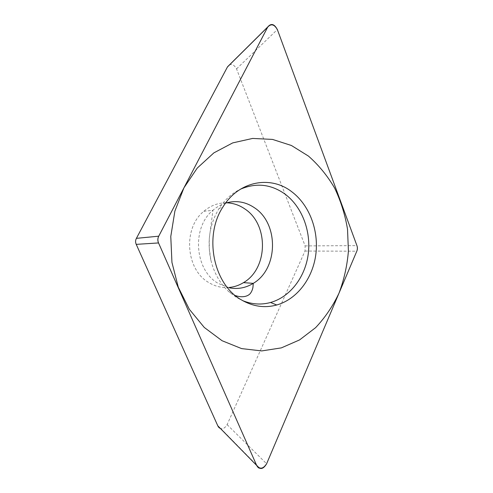 <?xml version="1.0" encoding="UTF-8"?>
<svg xmlns="http://www.w3.org/2000/svg" width="493" height="493" viewBox="0 0 493 493"><rect width="100%" height="100%" fill="white"/><g stroke="black" fill="none" stroke-linecap="round" stroke-linejoin="round"><path stroke-width="0.37" stroke-dasharray="2.46 1.85" d="M229.344 65.008C231.833 63.622 234.23 64.916 236.548 68.884L305.13 245.908L305.007 251.054L227.125 424.633C224.937 428.084 222.787 429.348 220.685 428.411L220.205 428.257M229.023 287.499C222.041 288.078 215.379 286.476 209.032 282.699C185.775 269.973 182.62 228.216 203.788 211.324C210.591 205.563 218.146 202.728 226.441 202.82M229.479 287.863L218.276 283.444C194.624 270.417 191.407 227.575 212.933 210.283L209.279 238.563L209.309 248.891L210.912 260.255C214.061 273.03 219.97 283.469 228.66 291.566L236.424 297.433L242.722 300.656M210.912 260.255C206.918 241.397 209.624 224.161 219.034 208.557C224.759 199.671 231.92 193.207 240.51 189.164M227.125 424.633L266.614 463.771M305.007 251.054L356.803 251.202M305.13 245.908L356.92 245.613M236.548 68.884L277.356 29.555M203.788 211.324L212.933 210.283C216.784 206.931 221 204.527 225.597 203.079M220.679 428.429L259.725 468.196M228.66 291.566L235.278 295.523M219.034 208.557L223.101 206.727"/><path stroke-width="0.74" d="M256.674 465.435C257.685 467.321 258.714 468.245 259.762 468.208C262.005 469.151 264.285 467.672 266.614 463.771L356.803 251.202C357.579 249.372 357.616 247.511 356.92 245.613L277.356 29.555C274.324 23.898 271.15 23.005 267.822 26.881L158.74 236.184C157.594 238.384 157.532 240.639 158.536 242.938L256.674 465.435L217.789 425.798L136.228 244.362C135.316 242.316 135.372 240.307 136.413 238.347L158.74 236.184M241.243 299.793C213.358 284.208 203.51 235.783 223.101 206.727C239.05 180.734 270.873 175.305 291.794 191.771C309.419 205.039 318.885 230.373 315.847 254.314C312.79 278.237 297.279 299.134 276.752 304.994C264.642 308.298 252.804 306.56 241.243 299.793M220.205 428.257C219.385 428.146 218.578 427.326 217.789 425.798M136.413 238.347L227.433 66.986L229.344 65.008M226.441 202.82C233.115 203.017 239.265 205.063 244.904 208.977C268.907 224.543 268.13 268.556 243.487 282.637C238.994 285.398 234.169 287.018 229.023 287.499M242.722 300.656C251.997 304.409 261.272 305.019 270.552 302.486C290.309 296.94 305.29 276.943 308.248 254.012C311.194 231.069 302.043 206.783 285.053 194.119C271.138 184.197 256.292 182.546 240.51 189.164M308.482 156.108L291.412 145.49L272.518 139.414L252.626 138.434L232.714 142.896L213.876 152.867L197.249 168.07L183.938 187.833L174.886 211.103L170.781 236.492L171.94 262.399L178.281 287.185L189.33 309.29L204.275 327.451L222.084 340.731L241.619 348.6L261.728 350.924L281.355 347.879L299.571 339.917L315.619 327.648C325.078 317.609 332.861 306.128 338.974 293.218C344.046 279.734 347.189 265.69 348.415 251.073L347.522 229.214C345.106 214.775 340.823 201.076 334.661 188.135C327.494 175.853 318.768 165.18 308.482 156.108M256.637 465.349C259.891 469.576 263.225 469.016 266.658 463.679L356.796 251.22C357.53 249.378 357.567 247.498 356.914 245.594L277.393 29.648C274.293 24.225 271.051 23.399 267.668 27.17L158.752 236.159C157.668 238.384 157.6 240.652 158.549 242.963L256.637 465.349M227.433 66.986L267.705 27.097M136.228 244.362L158.536 242.938M225.597 203.079C235.968 200.109 245.668 201.723 254.69 207.917C279.038 223.884 278.262 268.919 253.266 283.358L243.487 282.637M229.479 287.863C237.94 289.397 245.865 287.9 253.266 283.358L252.989 286.864C253.026 286.673 252.736 290.476 250.074 293.773C247.554 296.422 242.346 297.889 235.574 295.64L235.278 295.523M227.544 66.789L267.822 26.881M270.552 302.486L276.752 304.994"/></g></svg>

